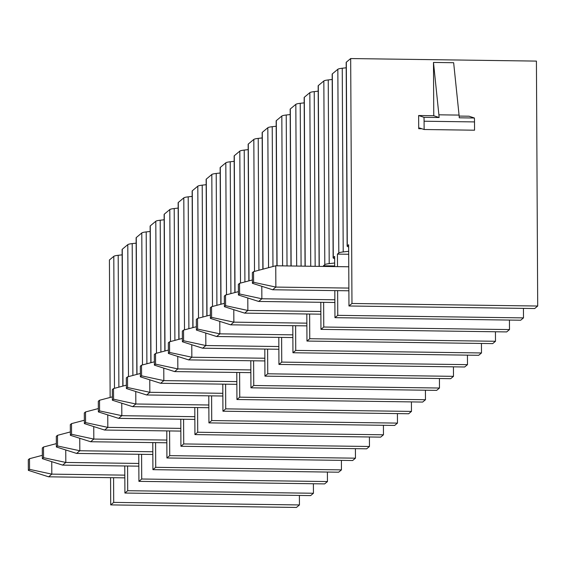 <?xml version="1.0" encoding="UTF-8"?>
<svg xmlns="http://www.w3.org/2000/svg" width="566" height="566" viewBox="0 0 566 566"><rect width="100%" height="100%" fill="white"/><g stroke="black" fill="none" stroke-linecap="round" stroke-linejoin="round"><path stroke-width="0.85" d="M348.656 246.91A13.414 1.677 -0.3 0 1 347.135 246.139L346.173 62.444A13.414 1.677 -0.3 0 1 346.321 62.189L350.679 58.553L351.967 303.482L348.967 305.987L348.642 244.753L347.283 245.892L346.321 62.189M346.201 67.786L342.246 68.238L343.208 251.934L348.677 251.304M337.506 266.628L337.442 254.106L338.801 252.967L337.838 69.271A13.414 1.677 -0.3 0 1 342.246 68.238M337.838 69.271L332.32 73.884A13.414 1.677 -0.3 0 0 332.171 74.132L333.133 257.834A13.414 1.677 -0.3 0 1 333.282 257.58L332.32 73.884M332.2 79.473L328.245 79.933L329.2 263.629L334.676 262.999M323.441 266.437L323.441 265.794L324.799 264.662L323.837 80.966A13.414 1.677 -0.3 0 1 328.245 79.933M323.837 80.966L318.311 85.572A13.414 1.677 -0.3 0 0 318.163 85.827L319.111 266.374M318.191 91.168L314.236 91.621L315.156 266.324M310.741 266.261L309.835 92.654A13.414 1.677 -0.3 0 1 314.236 91.621M309.835 92.654L304.31 97.267A13.414 1.677 -0.3 0 0 304.161 97.515L305.046 266.183M304.19 102.856L300.235 103.316L301.084 266.133M296.676 266.07L295.827 104.349A13.414 1.677 -0.3 0 1 300.235 103.316M295.827 104.349L290.308 108.955A13.414 1.677 -0.3 0 0 290.16 109.21L290.981 265.992M290.188 114.551L286.233 115.004L287.019 265.935M282.611 265.879L281.826 116.037A13.414 1.677 -0.3 0 1 286.233 115.004M281.826 116.037L276.307 120.65A13.414 1.677 -0.3 0 0 276.151 120.898L276.916 265.801M276.18 126.239L272.225 126.699L272.961 266.522M268.553 267.683L267.824 127.732A13.414 1.677 -0.3 0 1 272.225 126.699M267.824 127.732L262.299 132.338A13.414 1.677 -0.3 0 0 262.15 132.593L262.865 269.19M262.178 137.934L258.223 138.387L258.917 270.237M254.509 271.397L253.823 139.42A13.414 1.677 -0.3 0 1 258.223 138.387M253.823 139.42L248.297 144.033A13.414 1.677 -0.3 0 0 248.149 144.28L248.863 280.877M248.177 149.622L244.222 150.082L244.908 281.925M240.508 283.092L239.814 151.115A13.414 1.677 -0.3 0 1 244.222 150.082M239.814 151.115L234.296 155.721A13.414 1.677 -0.3 0 0 234.147 155.975L234.862 292.572M234.175 161.317L230.22 161.77L230.907 293.62M226.506 294.78L225.813 162.803A13.414 1.677 -0.3 0 1 230.22 161.77M225.813 162.803L220.294 167.416A13.414 1.677 -0.3 0 0 220.139 167.663L220.853 304.26M220.167 173.005L216.212 173.465L216.905 305.307M212.498 306.475L211.811 174.491A13.414 1.677 -0.3 0 1 216.212 173.465M211.811 174.491L206.286 179.104A13.414 1.677 -0.3 0 0 206.137 179.358L206.852 315.955M206.165 184.7L202.211 185.153L202.904 317.002M198.496 318.163L197.803 186.186A13.414 1.677 -0.3 0 1 202.211 185.153M197.803 186.186L192.284 190.799A13.414 1.677 -0.3 0 0 192.136 191.046L192.85 327.643M192.164 196.388L188.209 196.841L188.895 328.69M184.495 329.858L183.801 197.874A13.414 1.677 -0.3 0 1 188.209 196.841M183.801 197.874L178.283 202.487A13.414 1.677 -0.3 0 0 178.134 202.741L178.849 339.338M178.163 208.083L174.208 208.536L174.894 340.378M170.493 341.546L169.8 209.569A13.414 1.677 -0.3 0 1 174.208 208.536M169.8 209.569L164.274 214.174A13.414 1.677 -0.3 0 0 164.126 214.429L164.84 351.026M164.154 219.771L160.199 220.224L160.893 352.073M156.485 353.234L155.799 221.256A13.414 1.677 -0.3 0 1 160.199 220.224M155.799 221.256L150.273 225.869A13.414 1.677 -0.3 0 0 150.124 226.124L150.839 362.721M150.153 231.459L146.198 231.919L146.891 363.761M142.483 364.928L141.79 232.951A13.414 1.677 -0.3 0 1 146.198 231.919M141.79 232.951L136.272 237.557A13.414 1.677 -0.3 0 0 136.123 237.812L136.838 374.409M136.151 243.154L132.196 243.606L132.883 375.456M128.482 376.616L127.789 244.639A13.414 1.677 -0.3 0 1 132.196 243.606M127.789 244.639L122.27 249.252A13.414 1.677 -0.3 0 0 122.114 249.507L122.836 386.104M122.143 254.841L118.188 255.301L118.881 387.144M114.481 388.311L113.787 256.334A13.414 1.677 -0.3 0 1 118.188 255.301M113.787 256.334L109.422 259.971L110.144 397.445M351.967 303.482L537.7 306.029L536.419 61.1L350.679 58.553M337.442 254.106L348.691 254.261M338.801 252.967A13.414 1.677 -0.3 0 1 343.208 251.934M113.709 502.396L110.71 504.9L296.442 507.447L299.442 504.943L113.709 502.396L113.582 477.704M110.568 477.662L110.71 504.9M127.711 490.708L124.909 493.043L310.649 495.59L313.444 493.255L127.711 490.708L127.583 466.009M124.909 493.043L124.768 465.974M141.712 479.013L138.918 481.355L324.651 483.902L327.452 481.56L141.712 479.013L141.585 454.321M138.918 481.355L138.769 454.286M155.721 467.325L152.919 469.66L338.652 472.207L341.454 469.872L155.721 467.325L155.586 442.633M152.919 469.66L152.778 442.591M169.722 455.63L166.92 457.972L352.653 460.519L355.455 458.177L169.722 455.63L169.595 430.938M166.92 457.972L166.779 430.903M183.724 443.942L180.922 446.277L366.662 448.824L369.457 446.489L183.724 443.942L183.596 419.25M180.922 446.277L180.78 419.208M197.725 432.247L194.93 434.589L380.663 437.136L383.465 434.794L197.725 432.247L197.598 407.555M194.93 434.589L194.789 407.52M211.734 420.559L208.932 422.894L394.665 425.441L397.466 423.106L211.734 420.559L211.599 395.867M208.932 422.894L208.79 395.825M225.735 408.864L222.933 411.206L408.666 413.753L411.468 411.411L225.735 408.864L225.608 384.173M222.933 411.206L222.792 384.137M239.736 397.176L236.935 399.511L422.675 402.058L425.476 399.723L239.736 397.176L239.609 372.485M236.935 399.511L236.793 372.442M253.745 385.488L250.943 387.823L436.676 390.37L439.478 388.028L253.745 385.488L253.61 360.79M250.943 387.823L250.802 360.754M267.746 373.793L264.945 376.135L450.678 378.675L453.479 376.34L267.746 373.793L267.619 349.102M264.945 376.135L264.803 349.059M281.748 362.106L278.946 364.44L464.686 366.987L467.481 364.653L281.748 362.106L281.62 337.407M278.946 364.44L278.805 337.371M295.749 350.411L292.947 352.752L478.687 355.299L481.489 352.958L295.749 350.411L295.622 325.719M292.947 352.752L292.806 325.676M309.758 338.723L306.956 341.057L492.689 343.604L495.491 341.27L309.758 338.723L309.623 314.024M306.956 341.057L306.814 313.988M323.759 327.028L320.957 329.37L506.69 331.917L509.492 329.575L323.759 327.028L323.632 302.336M320.957 329.37L320.816 302.294M337.76 315.34L334.959 317.675L520.699 320.222L523.493 317.887L337.76 315.34L337.633 290.641M334.959 317.675L334.817 290.606M334.69 266.593L334.64 256.44L333.282 257.58M348.967 305.987L534.7 308.534L537.7 306.029M299.442 504.943L299.393 495.434M313.444 493.255L313.394 483.746M327.452 481.56L327.403 472.051M341.454 469.872L341.404 460.363M355.455 458.177L355.406 448.675M369.457 446.489L369.407 436.98M383.465 434.794L383.415 425.292M397.466 423.106L397.417 413.597M411.468 411.411L411.418 401.91M425.476 399.723L425.427 390.215M439.478 388.028L439.428 378.527M453.479 376.34L453.43 366.832M467.481 364.653L467.431 355.144M481.489 352.958L481.44 343.449M495.491 341.27L495.441 331.761M509.492 329.575L509.442 320.066M523.493 317.887L523.444 308.378M421.84 128.744L418.706 128.694L418.635 115.521L433.761 115.726L433.478 62.437L453.649 62.713L459.061 115.089A13.414 1.995 90.8 0 1 459.267 117.799L474.393 118.011L469.051 116.214L459.153 116.072M474.393 118.011A13.414 1.995 90.8 0 1 474.506 121.916L474.549 130.201L424.132 129.515L419.569 127.98L418.706 128.694M433.478 62.437L438.891 114.813A13.414 1.995 90.8 0 1 439.103 117.523L433.761 115.726M474.506 121.916L424.09 121.223A13.414 1.995 90.8 0 0 423.976 117.318L439.103 117.523M424.09 121.223L424.132 129.515M423.976 117.318L418.635 115.521M323.441 265.794L334.69 265.949M334.655 258.598A13.414 1.677 -0.3 0 1 333.133 257.834M324.799 264.662A13.414 1.677 -0.3 0 1 329.2 263.629M51.747 461.658L51.81 474.138L29.559 469.363L28.357 470.36L48.612 476.813L51.81 474.138L124.817 475.143M42.344 455.319L29.503 458.708L29.559 469.363M28.357 470.36L28.3 459.712L29.503 458.708M124.831 477.86L48.612 476.813M65.748 449.97L65.812 462.45L43.561 457.668L42.358 458.672L62.614 465.125L65.812 462.45L138.819 463.448M56.345 443.624L43.504 447.02L43.561 457.668M42.358 458.672L42.301 448.024L43.504 447.02M138.833 466.165L62.614 465.125M79.749 438.275L79.82 450.755L57.562 445.98L56.359 446.977L76.615 453.43L79.82 450.755L152.827 451.76M70.347 431.936L57.506 435.332L57.562 445.98M56.359 446.977L56.31 436.329L57.506 435.332M152.841 454.477L76.615 453.43M93.758 426.587L93.822 439.067L71.564 434.285L70.368 435.289L90.624 441.742L93.822 439.067L166.829 440.065M84.348 420.241L71.507 423.637L71.564 434.285M70.368 435.289L70.311 424.642L71.507 423.637M166.843 442.782L90.624 441.742M107.759 414.892L107.823 427.372L85.572 422.597L84.369 423.594L104.625 430.047L107.823 427.372L180.83 428.377M98.357 408.553L85.516 411.949L85.572 422.597M84.369 423.594L84.313 412.947L85.516 411.949M180.844 431.094L104.625 430.047M121.761 403.204L121.824 415.685L99.574 410.902L98.371 411.907L118.627 418.359L121.824 415.685L194.831 416.682M112.358 396.858L99.517 400.254L99.574 410.902M98.371 411.907L98.314 401.259L99.517 400.254M194.845 419.399L118.627 418.359M135.769 391.516L135.833 403.997L113.575 399.214L112.379 400.212L132.628 406.664L135.833 403.997L208.84 404.994M126.359 385.17L113.518 388.566L113.575 399.214M112.379 400.212L112.323 389.564L113.518 388.566M208.854 407.711L132.628 406.664M149.771 379.821L149.834 392.302L127.576 387.519L126.381 388.524L146.636 394.976L149.834 392.302L222.841 393.306M140.368 373.475L127.527 376.871L127.576 387.519M126.381 388.524L126.324 377.876L127.527 376.871M222.855 396.016L146.636 394.976M163.772 368.133L163.836 380.614L141.585 375.831L140.382 376.836L160.638 383.281L163.836 380.614L236.843 381.611M154.369 361.787L141.528 365.183L141.585 375.831M140.382 376.836L140.326 366.181L141.528 365.183M236.857 384.328L160.638 383.281M177.774 356.439L177.844 368.919L155.586 364.136L154.384 365.141L174.639 371.593L177.844 368.919L250.844 369.923M168.371 350.092L155.53 353.488L155.586 364.136M154.384 365.141L154.327 354.493L155.53 353.488M250.858 372.64L174.639 371.593M191.782 344.751L191.846 357.231L169.588 352.448L168.392 353.453L188.641 359.898L191.846 357.231L264.853 358.228M182.372 338.404L169.531 341.8L169.588 352.448M168.392 353.453L168.335 342.798L169.531 341.8M264.867 360.945L188.641 359.898M205.783 333.056L205.847 345.536L183.596 340.753L182.394 341.758L202.649 348.21L205.847 345.536L278.854 346.541M196.381 326.709L183.54 330.105L183.596 340.753M182.394 341.758L182.337 331.11L183.54 330.105M278.868 349.257L202.649 348.21M219.785 321.368L219.849 333.848L197.598 329.065L196.395 330.07L216.651 336.515L219.849 333.848L292.855 334.846M210.382 315.021L197.541 318.417L197.598 329.065M196.395 330.07L196.338 319.415L197.541 318.417M292.87 337.562L216.651 336.515M233.786 309.673L233.857 322.153L211.599 317.377L210.396 318.375L230.652 324.827L233.857 322.153L306.864 323.158M224.384 303.334L211.543 306.722L211.599 317.377M210.396 318.375L210.347 307.727L211.543 306.722M306.878 325.875L230.652 324.827M247.795 297.985L247.858 310.465L225.601 305.682L224.405 306.687L244.661 313.132L247.858 310.465L320.865 311.463M238.385 291.639L225.544 295.035L225.601 305.682M224.405 306.687L224.348 296.039L225.544 295.035M320.88 314.18L244.661 313.132M261.796 286.29L261.86 298.77L239.609 293.995L238.406 294.992L258.662 301.445L261.86 298.77L334.867 299.775M252.394 279.951L239.552 283.34L239.609 293.995M238.406 294.992L238.35 284.344L239.552 283.34M334.881 302.492L258.662 301.445M253.61 282.3L253.554 271.652L275.755 265.779L275.861 287.082L253.61 282.3L252.408 283.304L272.663 289.757L275.861 287.082L348.868 288.08M252.408 283.304L252.351 272.656L253.554 271.652M348.762 266.784L275.755 265.779M348.882 290.797L272.663 289.757M122.985 386.062L122.27 249.252M136.986 374.374L136.272 237.557M150.988 362.679L150.273 225.869M164.996 350.991L164.274 214.174M178.998 339.296L178.283 202.487M192.999 327.608L192.284 190.799M207.007 315.913L206.286 179.104M221.009 304.225L220.294 167.416M235.01 292.53L234.296 155.721M249.012 280.842L248.297 144.033M263.02 269.147L262.299 132.338M277.064 265.801L276.307 120.65M291.129 265.992L290.308 108.955M305.194 266.19L304.31 97.267M319.259 266.381L318.311 85.572M459.061 115.089L438.891 114.813"/></g></svg>
